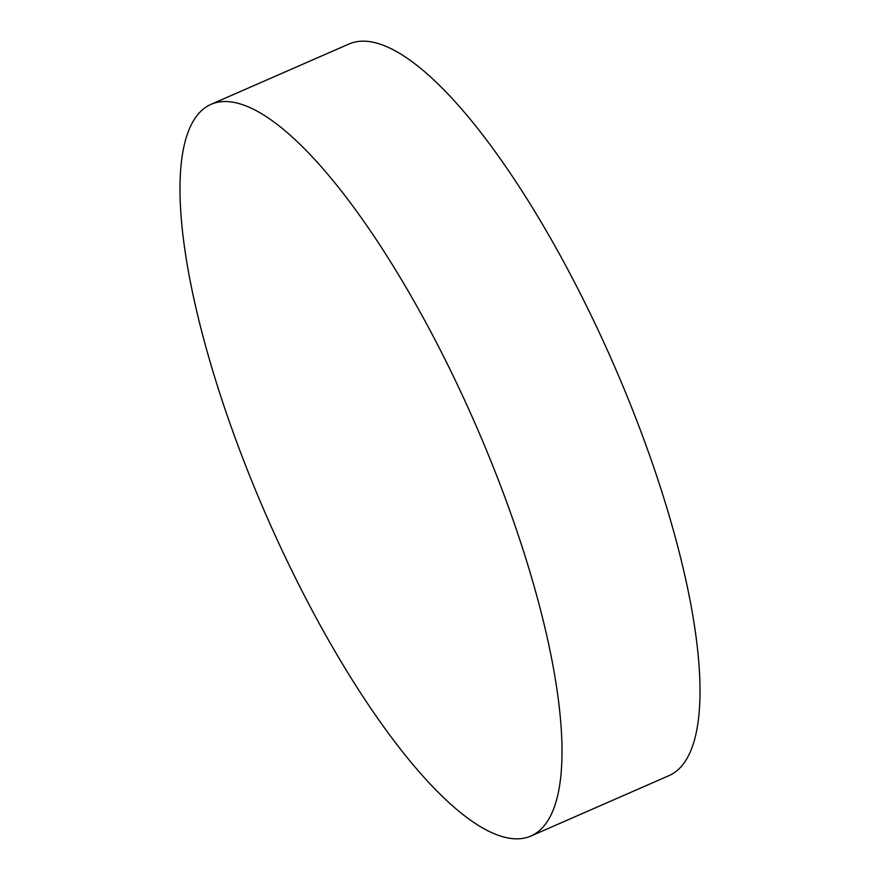 <?xml version="1.0" encoding="UTF-8"?>
<svg xmlns="http://www.w3.org/2000/svg" width="880" height="880" viewBox="0 0 880 880"><rect width="100%" height="100%" fill="white"/><g stroke="black" fill="none" stroke-linecap="round" stroke-linejoin="round"><path stroke-width="1.32" d="M531.003 836L669.02 775.632A399.278 114.07 -113.6 0 0 632.874 410.63A399.278 114.07 -113.6 0 0 380.259 44.209A399.278 114.07 -113.6 0 0 348.997 44L210.98 104.368A399.278 114.07 66.4 0 1 242.242 104.577A399.278 114.07 66.4 0 1 494.857 470.998A399.278 114.07 66.4 0 1 531.003 836A399.278 114.07 66.4 0 1 499.741 835.791A399.278 114.07 66.4 0 1 247.126 469.37A399.278 114.07 66.4 0 1 210.98 104.368"/></g></svg>

